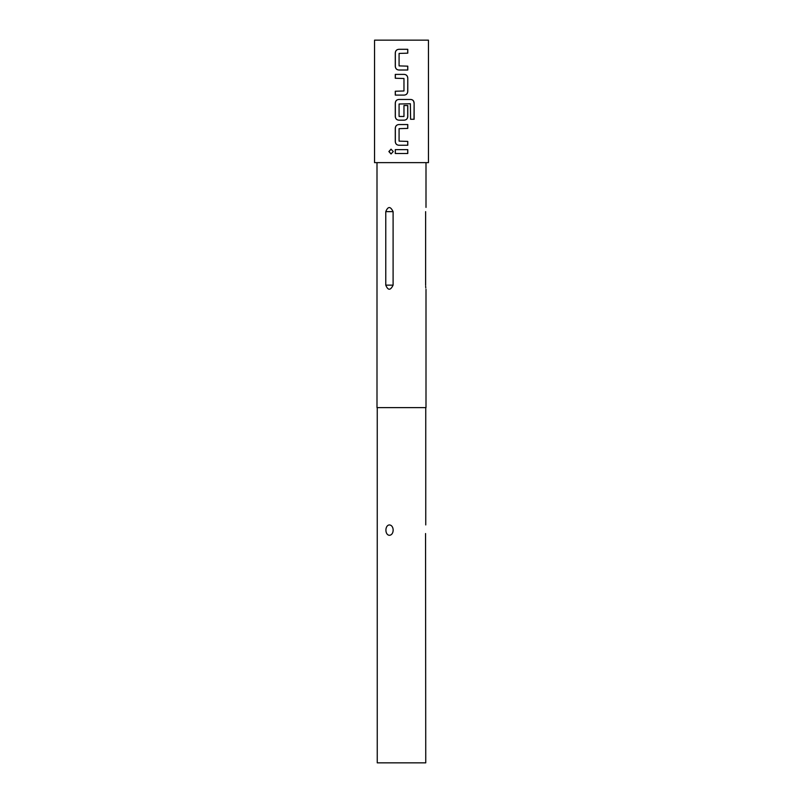 <?xml version="1.0" encoding="UTF-8"?>
<svg xmlns="http://www.w3.org/2000/svg" width="803" height="803" viewBox="0 0 803 803"><rect width="100%" height="100%" fill="white"/><g stroke="black" fill="none" stroke-linecap="round" stroke-linejoin="round"><path stroke-width="1.2" d="M391.081 149.167L388.983 151.556L391.081 153.945M393.269 151.556L391.031 149.167L388.873 151.556L391.031 153.945L393.269 151.556M398.85 49.304C396.692 49.515 395.528 50.719 395.337 52.908L395.337 66.408C395.538 68.606 396.712 69.811 398.85 70.012L407.773 70.012L407.773 66.157L399.081 65.896L399.081 53.42L407.773 53.169L407.773 49.304L398.83 49.304C396.652 49.515 395.467 50.719 395.277 52.908L395.277 66.408C395.488 68.606 396.662 69.811 398.83 70.012M407.713 70.012L407.713 66.157M395.337 91.231L395.337 95.095M395.337 74.388L395.337 78.242M395.337 103.065L395.277 103.065C395.467 100.877 396.652 99.672 398.83 99.462C396.692 99.672 395.528 100.877 395.337 103.065L395.337 116.576C395.538 118.774 396.712 119.968 398.85 120.169L404.22 120.169C406.358 119.968 407.522 118.764 407.713 116.576L407.713 105.514M398.85 124.545C396.692 124.756 395.528 125.961 395.337 128.149L395.337 141.649C395.538 143.847 396.712 145.052 398.85 145.253L407.773 145.253L407.773 141.398L399.081 141.137L399.081 128.661L407.773 128.41L407.773 124.545L398.83 124.545C396.652 124.756 395.467 125.961 395.277 128.149L395.277 141.649C395.488 143.847 396.662 145.052 398.83 145.253M407.713 145.253L407.713 141.398M395.337 149.629L395.337 153.483M425.63 211.641C426.032 206.18 426.032 206.18 425.63 211.641L425.63 285.135C426.032 290.596 426.032 290.596 425.63 285.135M425.801 288.016L425.741 287.444M425.69 286.791L425.65 286.109M376.998 162.638L376.998 407.623L426.002 407.623L426.002 289.361M425.55 533.543L425.751 762.85L377.249 762.85L377.249 407.623M401.5 162.638L428.451 162.638L428.451 40.15L374.549 40.15L374.549 162.638L401.5 162.638M404.22 95.095L395.277 95.095L395.277 91.231L403.969 90.98L403.969 78.503L395.277 78.242L395.277 74.388L404.22 74.388C406.388 74.589 407.563 75.793 407.773 77.991L407.773 91.492C407.583 93.68 406.398 94.884 404.22 95.095C406.358 94.884 407.522 93.68 407.713 91.492L407.773 77.991M398.83 99.462L410.845 99.462C412.862 99.672 413.957 100.867 414.127 103.065L414.127 119.276L410.604 119.276L410.363 103.748L399.081 104.009L399.081 116.475L403.969 116.475L403.969 105.514L407.773 105.514L407.773 116.576C407.583 118.764 406.398 119.968 404.22 120.169M401.5 149.629L407.773 149.629L407.773 153.483L395.277 153.483L395.277 149.629L401.5 149.629M395.277 103.065L395.277 116.576C395.488 118.774 396.662 119.968 398.83 120.169M389.375 535.3C394.393 535.019 394.414 525.242 389.395 524.931C384.767 525.182 384.737 535.019 389.375 535.3M385.771 211.641L385.771 285.135C388.01 290.596 390.449 290.596 393.099 285.135L393.099 211.641C390.459 206.18 388.01 206.18 385.771 211.641L393.099 211.641M407.713 153.483L407.713 149.629M407.713 128.41L407.713 124.545M414.017 119.276L414.127 103.065M414.017 103.065C413.846 100.867 412.762 99.672 410.765 99.462M407.713 77.991C407.512 75.793 406.338 74.589 404.2 74.388M407.713 53.169L407.713 49.304M393.099 285.135L385.771 285.135M426.002 207.415L426.002 162.638M425.751 524.931L425.751 407.623"/></g></svg>
